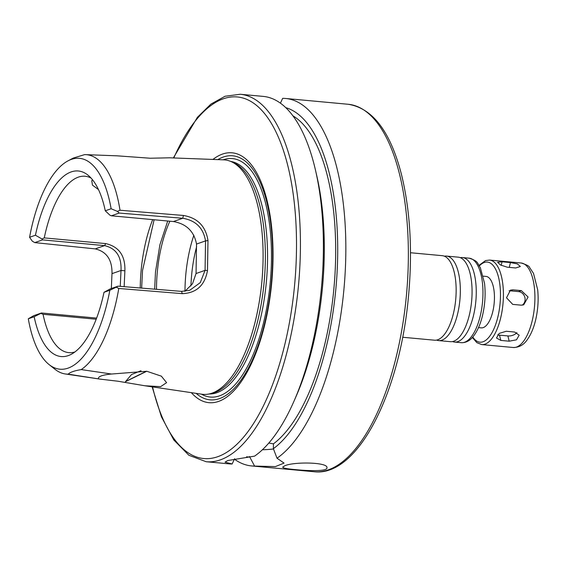 <?xml version="1.0" encoding="UTF-8"?>
<svg xmlns="http://www.w3.org/2000/svg" width="566" height="566" viewBox="0 0 566 566"><rect width="100%" height="100%" fill="white"/><g stroke="black" fill="none" stroke-linecap="round" stroke-linejoin="round"><path stroke-width="0.85" d="M502.056 261.796L510.433 262.567L517.402 263.919L520.345 266.508L515.661 267.973L507.285 267.194L500.521 264.994L497.613 262.284L502.056 261.796L501.2 265.355M509.195 341.192L500.818 340.414L496.488 338.008L499.198 333.402L506.28 331.266L514.657 332.044L519.178 335.199L516.475 339.819L509.195 341.192L507.879 335.935A7.379 4.386 165.9 0 0 516.864 332.624M521.116 305.159L512.732 304.388L506.506 297.794L510.447 290.132L512.959 289.834L521.343 290.613L528.085 297.016L523.706 304.841L521.116 305.159M497.67 334.782A7.379 4.386 165.9 0 0 499.502 335.157L507.879 335.935M522.199 305.159A7.379 6.615 70.7 0 0 524.831 297.256A7.379 6.615 70.7 0 0 518.527 291.596L510.143 290.818A7.379 6.615 70.7 0 0 509.117 290.811M483.272 276.158L486.024 276.42A25.831 10.591 95.3 0 1 494.182 303.114A25.831 10.591 95.3 0 1 481.256 327.863L478.503 327.608M460.3 257.664A42.436 17.397 95.3 0 1 462.422 257.551A42.436 17.397 95.3 0 1 475.822 301.416A42.436 17.397 95.3 0 1 454.583 342.069A42.436 17.397 95.3 0 1 452.517 341.56M444.374 256.193A42.436 17.397 95.3 0 1 446.496 256.073L458.234 257.162A42.436 17.397 95.3 0 1 467.283 265.348A42.436 17.397 95.3 0 1 460.795 335.291A42.436 17.397 95.3 0 1 450.402 341.68L438.664 340.591A42.436 17.397 95.3 0 1 436.598 340.088M446.496 256.073A42.436 17.397 95.3 0 1 459.903 299.938A42.436 17.397 95.3 0 1 438.664 340.591M410.499 252.74L442.308 255.683A42.436 17.397 95.3 0 1 451.357 263.876A42.436 17.397 95.3 0 1 444.876 333.82A42.436 17.397 95.3 0 1 434.476 340.201L402.667 337.251M280.411 103.168L282.667 98.343A184.516 75.639 95.3 0 1 285.66 98.477A184.516 75.639 95.3 0 1 345.72 258.804A184.516 75.639 95.3 0 1 277.015 458.219L284.068 463.094L275.387 466.589L254.587 466.073A184.516 75.639 95.3 0 1 251.594 465.938A184.516 75.639 95.3 0 1 234.395 459.168M295.579 469.624C287.351 468.938 283.05 468.11 282.689 467.12L284.712 465.832C293.11 461.665 328.4 462.012 326.964 467.82C327.551 471.372 309.376 471.061 295.579 469.624M268.786 443.079L273.449 443.829L273.371 448.675L277.015 458.219M254.587 466.073L249.472 456.486M234.614 458.722L232.138 463.986L225.035 462.167L227.73 460.547L254.566 456.139A184.516 75.639 95.3 0 0 294.115 400.891A184.516 75.639 95.3 0 0 315.503 170.232A184.516 75.639 95.3 0 0 263.211 96.397L240.246 94.267A184.516 75.639 95.3 0 1 298.53 284.981A184.516 75.639 95.3 0 1 206.187 461.729L229.145 463.858A184.516 75.639 95.3 0 0 232.138 463.986M273.498 448.98A29.524 4.967 0.9 0 1 262.391 449.765M285.766 107.66A175.899 72.108 95.3 0 1 337.442 264.612A175.899 72.108 95.3 0 1 273.371 448.675M292.898 115.818A171.045 70.12 95.3 0 1 334.973 274.482A171.045 70.12 95.3 0 1 273.449 443.829M315.503 170.232L316.783 175.785A175.899 72.108 95.3 0 1 296.4 395.669L294.115 400.891M249.465 457.038A175.899 72.108 95.3 0 1 246.557 456.783M212.958 159.435A125.475 51.435 95.3 0 1 222.48 154.079A125.475 51.435 95.3 0 1 270.484 293.818A125.475 51.435 95.3 0 1 191.343 392.655M217.832 159.619A122.546 50.233 95.3 0 1 223.273 157.044A122.546 50.233 95.3 0 1 270.725 288.929A122.546 50.233 95.3 0 1 196.161 393.37M111.339 288.519L111.99 273.64C112.266 259.893 106.684 251.644 95.251 248.891L34.767 242.609L32.304 241.187L29.581 237.281A105.899 43.412 95.3 0 1 67.934 160.9L73.233 158.084L84.624 154.624A110.158 45.16 95.3 0 1 85.572 154.638L117.275 155.834L150.174 158.225L169.743 157.808L223.612 159.838A117.721 48.259 95.3 0 1 231.395 161.72L233.921 162.874A116.801 47.877 95.3 0 1 264.166 281.79A116.801 47.877 95.3 0 1 212.575 393.129L209.887 393.795A117.721 48.259 95.3 0 1 201.885 394.219L144.967 385.779L117.813 381.201L100.062 379.121L68.203 374.154A110.158 45.16 95.3 0 1 65.239 373.956A110.158 45.16 95.3 0 1 54.93 369.237L49.058 364.561A105.899 43.412 95.3 0 1 28.3 318.792L33.62 315.722L41.431 312.984L40.823 313.387L43.058 314.293L96.185 319.217M231.395 161.72A117.721 48.259 95.3 0 1 261.881 281.585A117.721 48.259 95.3 0 1 209.887 393.795M183.448 215.462L120.006 210.241L117.431 211.401L119.207 213.057L182.74 218.271C195.794 220.464 203.385 228.006 205.536 240.904L207.977 240.522C205.734 226.244 197.555 217.889 183.448 215.462L182.74 218.271L173.401 221.539L111.396 215.795L109.938 215.2L105.276 210.793L111.12 208.748L117.431 211.401M184.877 291.356L192.511 283.736L196.048 273.52L196.515 244.059L205.536 240.904L205.069 270.364L200.258 282.646L189.723 290.287L181.594 291.384L118.061 286.17L116.242 287.195L118.775 288.462L182.224 293.648C196.374 293.117 204.807 285.398 207.503 270.491L207.977 240.522M118.775 288.462A110.158 45.16 95.3 0 1 81.242 369.591L111.559 374.027L146.827 371.275L161.36 376.157L166.595 382.658L160.645 386.642L144.967 385.779M85.572 154.638A110.158 45.16 95.3 0 1 120.006 210.241M98.484 189.596L92.449 185.11L91.77 180.703L92.534 179.797M111.559 374.027C103.069 374.826 98.675 376.248 98.385 378.3L98.42 378.619M146.736 371.268L125.419 381.725L131.531 374.536L141.019 370.702M125.419 381.725A33.401 1.981 153.8 0 1 146.636 371.246M196.048 273.52L205.069 270.364L207.503 270.491M116.242 287.195L109.839 290.259A105.899 43.412 95.3 0 1 49.058 364.561M68.203 374.154C70.007 372.258 74.351 370.737 81.242 369.591M118.061 286.17L110.25 288.901L103.995 292.304A93.178 38.198 95.3 0 1 71.274 354.288A93.178 38.198 95.3 0 1 34.151 316.741L28.3 318.792M109.839 290.259L103.995 292.304M67.934 160.9A105.899 43.412 95.3 0 1 111.12 208.748M34.767 242.609L42.577 239.878L104.59 245.623C116.193 248.382 121.662 256.674 121.011 270.484L124.888 270.774C125.369 255.698 118.98 246.635 105.715 243.592L44.261 237.897A88.565 36.309 95.3 0 1 78.341 177.144A88.565 36.309 95.3 0 1 85.141 176.252A88.565 36.309 95.3 0 1 91.027 178.028M29.581 237.281L35.432 235.23L41.99 238.979L42.577 239.878M196.515 244.059C194.074 231.338 186.37 223.832 173.401 221.539M140.241 287.988A88.565 36.309 95.3 0 1 152.686 219.622M74.903 351.967A88.565 36.309 95.3 0 1 68.79 352.632A88.565 36.309 95.3 0 1 43.058 314.293M124.152 286.672L124.888 270.774M44.261 237.897L41.99 238.979M35.432 235.23A93.178 38.198 95.3 0 1 87.886 175.078A93.178 38.198 95.3 0 1 105.276 210.793M111.396 215.795L119.207 213.057M111.99 273.64L121.011 270.484L120.254 286.354M96.609 318.099L41.431 312.984M40.823 313.387L34.151 316.741M156.499 289.325A79.339 32.524 95.3 0 1 169.871 221.214M509.28 267.378L510.433 262.567M481.73 344.581A42.436 17.397 95.3 0 0 502.976 303.928A42.436 17.397 95.3 0 0 489.569 260.07L521.074 262.985A42.436 17.397 95.3 0 1 534.481 306.85A42.436 17.397 95.3 0 1 513.242 347.503L481.73 344.581L476.834 342.656L472.377 337.478M499.502 335.157L500.818 340.414M510.143 290.818L512.959 289.834M518.527 291.596L521.343 290.613M479.388 265.871A40.221 16.492 95.3 0 1 484.263 262.49A40.221 16.492 95.3 0 1 499.339 309.482A40.221 16.492 95.3 0 1 472.794 337.011M469.122 258.174A42.436 17.397 95.3 0 1 482.529 302.039A42.436 17.397 95.3 0 1 461.29 342.685C466.151 342.862 470.367 340.499 473.926 335.603C477.57 330.65 480.4 324.099 482.416 315.941C485.027 304.968 485.734 294.108 484.538 283.354L480.329 267.64C477.053 263.544 479.204 261.336 469.122 258.174L462.422 257.551M348.168 104.271A184.516 75.639 95.3 0 1 406.459 294.985A184.516 75.639 95.3 0 1 314.109 471.733C356.99 476.975 398.683 395.726 408.114 300.39C412.798 253.306 410.534 211.139 401.315 173.896C390.264 131.376 372.548 108.17 348.168 104.271L285.66 98.477M173.783 157.964A181.566 74.429 95.3 0 1 223.344 98.788A181.566 74.429 95.3 0 1 295.877 221.844A181.566 74.429 95.3 0 1 242.736 438.148A181.566 74.429 95.3 0 1 152.558 386.903M223.153 159.817A119.751 49.093 95.3 0 1 223.23 159.796A119.751 49.093 95.3 0 1 270.244 282.448A119.751 49.093 95.3 0 1 201.432 394.148M230.744 161.437A116.801 47.877 95.3 0 1 266.367 281.995A116.801 47.877 95.3 0 1 209.194 393.957M181.594 291.384L182.224 293.648M95.251 248.891L104.59 245.623L105.715 243.592M184.983 291.285A79.339 32.524 95.3 0 1 193.869 235.237M190.954 285.922A74.917 30.713 95.3 0 1 196.635 246.62M489.569 260.07L485.543 260.586L479.062 265.334M454.583 342.069L461.29 342.685M521.074 262.985C526.437 264.633 529.267 266.112 529.564 267.421L533.519 273.42L537.7 289.877C538.655 299.619 538.011 309.446 535.783 319.351C533.894 327.537 531.12 334.23 527.462 339.43C523.953 344.786 519.213 347.482 513.242 347.503M251.594 465.938L314.109 471.733M240.246 94.267L225.056 96.255L210.892 104.116L197.371 117.332L173.359 157.942M206.187 461.729L188.895 455.283L173.797 439.959L161.416 416.774L152.134 386.84M65.239 373.956L100.062 379.121M167.713 221.016L159.937 244.661L155.48 272.02L154.652 289.176M141.634 288.108L142.547 270.392L154.115 219.757"/></g></svg>
